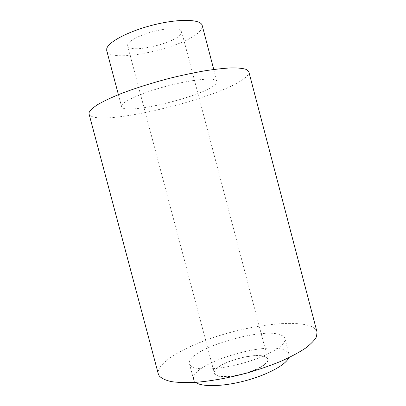 <?xml version="1.0" encoding="UTF-8"?>
<svg xmlns="http://www.w3.org/2000/svg" width="406" height="406" viewBox="0 0 406 406"><rect width="100%" height="100%" fill="white"/><g stroke="black" fill="none" stroke-linecap="round" stroke-linejoin="round"><path stroke-width="0.3" stroke-dasharray="2.03 1.52" d="M266.585 357.28C271.655 360.168 264.032 367.222 249.507 372.145C235.044 377.113 218.545 378.179 215.028 374.652C213.297 372.87 214.14 370.602 217.555 367.851C226.264 360.64 251.36 354.012 262.489 355.981L266.585 357.28M266.351 357.148L267.869 358.96C269.011 362.685 259.226 369.105 245.686 373.063C232.166 377.062 218.398 377.539 215.17 374.388L214.353 373.099C213.992 371.515 215.104 369.699 217.672 367.648C226.315 360.492 251.238 353.905 262.286 355.859L266.351 357.148M181.132 33.723L181.614 31.577C180.863 28.11 169.18 27.704 155.336 31.008C141.496 34.282 129.103 40.433 127.753 44.442L127.641 45.837C128.946 54.074 176.118 43.259 181.132 33.723M190.47 365.557L189.46 363.842C185.06 349.739 263.961 325.886 281.749 335.412C283.515 336.244 284.581 337.31 284.941 338.614C286.91 344.562 269.203 355.661 244.295 362.776C219.423 369.947 195.124 370.83 190.47 365.557M195.636 382.35L194.702 381.498L193.642 379.6C188.866 364.07 267.666 339.949 285.794 350.804C287.595 351.758 288.691 352.951 289.087 354.382L288.712 357.757M89.051 113.995C94.329 128.905 220.57 98.709 245.082 77.785C247.954 75.445 249.208 73.445 248.832 71.776M158.315 373.982C155.934 362.832 185.166 346.151 219.707 335.503C254.288 324.795 293.487 320.004 310.164 326.033C314.005 327.48 316.294 329.484 317.03 332.047M106.722 50.638C109.869 64.955 190.196 46.705 200.97 29.739C202.097 28.156 202.503 26.715 202.178 25.421M121.8 105.311L121.587 106.636C123.383 115.852 203.345 96.633 215.353 84.423C216.591 83.271 217.108 82.281 216.905 81.449C216.276 77.505 196.017 78.779 170.931 85.062C145.855 91.304 123.82 100.642 121.8 105.311M181.614 31.577L267.869 358.96M189.46 363.842L193.642 379.6M118.41 94.654L121.587 106.636M213.754 69.462L216.905 81.449M284.941 338.614L289.087 354.382M127.641 45.837L214.353 373.099"/><path stroke-width="0.61" d="M89.071 112.619L89.051 113.995L158.315 373.982L159.203 375.88C161.461 378.336 165.465 380.244 171.215 381.594C177.95 382.564 186.176 382.812 195.895 382.33C211.754 381.001 228.943 377.859 247.462 372.901C259.398 369.389 270.553 365.517 280.922 361.284C290.569 356.955 298.679 352.636 305.251 348.333C310.803 344.146 314.554 340.274 316.507 336.726L317.03 332.047L248.832 71.776L246.478 69.492C243.285 68.391 238.342 67.848 231.648 67.873C223.99 68.249 214.941 69.243 204.497 70.862C193.444 72.826 181.827 75.298 169.652 78.287C150.966 83.184 134.219 88.503 119.415 94.253C110.478 97.953 103.18 101.434 97.526 104.692C92.913 107.747 90.091 110.391 89.071 112.619M213.754 69.462L202.178 25.421C200.975 19.31 180.122 18.448 154.955 24.563C129.788 30.612 108.204 41.813 106.758 48.654L106.722 50.638L118.41 94.654M288.712 357.757C285.875 364.832 267.351 374.956 245.021 380.838C222.706 386.756 201.599 387.101 195.636 382.35"/></g></svg>
